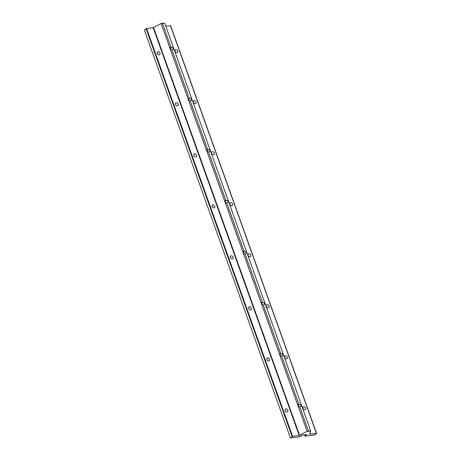 <?xml version="1.0" encoding="UTF-8"?>
<svg xmlns="http://www.w3.org/2000/svg" width="461" height="461" viewBox="0 0 461 461"><rect width="100%" height="100%" fill="white"/><g stroke="black" fill="none" stroke-linecap="round" stroke-linejoin="round"><path stroke-width="0.69" d="M298.866 404.32L281.694 356.365L282.841 355.258L282.293 353.725L280.599 353.305L282.293 353.725L282.841 355.258L281.694 356.365L280.034 354.774L280.599 353.305L263.427 305.349L264.574 304.237L264.026 302.71L262.332 302.283L264.026 302.71L264.574 304.237L263.427 305.349L261.767 303.753L262.332 302.283L245.16 254.328L246.307 253.222L245.759 251.689L244.065 251.268L245.759 251.689L246.307 253.222L245.16 254.328L243.506 252.737L244.065 251.268L226.893 203.313L228.039 202.206L227.492 200.673L225.798 200.253L227.492 200.673L228.039 202.206L226.893 203.313L225.239 201.722L225.798 200.253L208.626 152.297L209.772 151.185L209.225 149.658L207.531 149.231L209.225 149.658L209.772 151.185L208.626 152.297L206.972 150.701L207.531 149.231L190.358 101.276L191.505 100.17L190.958 98.637L191.505 100.17L190.358 101.276L188.705 99.685L189.264 98.216L190.958 98.637L189.264 98.216L172.097 50.261L170.437 48.67L170.996 47.201L162.537 23.563L161.102 23.482L307.118 431.283L308.547 431.358L299.961 407.38L301.108 406.274L300.56 404.741L298.866 404.32L300.56 404.741L301.108 406.274L299.961 407.38L298.302 405.789L298.866 404.32L298.302 405.789L299.961 407.38L308.547 431.358L310.662 430.851L164.646 23.05L162.537 23.563L170.996 47.201L172.691 47.621L173.238 49.154L172.097 50.261L173.238 49.154L172.691 47.621L170.996 47.201L170.328 47.777L170.996 47.201L170.437 48.67L172.097 50.261L189.264 98.216L188.595 98.798L189.264 98.216L188.705 99.685L190.358 101.276L207.531 149.231L206.862 149.813L207.531 149.231L206.972 150.701L208.626 152.297L225.798 200.253L225.124 200.835L225.798 200.253L225.239 201.722L226.893 203.313L244.065 251.268L243.391 251.85L244.065 251.268L243.506 252.737L245.16 254.328L262.332 302.283L261.658 302.865L262.332 302.283L261.767 303.753L263.427 305.349L280.599 353.305L279.925 353.887L280.599 353.305L280.034 354.774L281.694 356.365L298.866 404.32L298.192 404.902L298.866 404.32L298.423 404.458M280.599 353.305L280.155 353.443M262.332 302.283L261.888 302.428M244.065 251.268L243.621 251.406M225.798 200.253L225.354 200.391M207.531 149.231L207.087 149.37M189.264 98.216L188.82 98.354M170.996 47.201L170.553 47.339M302.802 407.495L303.69 406.735A1.7 1.291 49.2 0 0 303.125 406.977A1.7 1.291 49.2 0 0 303.027 408.78A1.7 1.291 49.2 0 0 304.784 409.794A1.7 1.291 49.2 0 0 305.349 409.552A1.7 1.291 49.2 0 0 305.447 407.743A1.7 1.291 49.2 0 0 303.69 406.735L302.802 407.495M157.207 52.537L158.094 51.77A1.7 1.291 49.2 0 0 157.529 52.012A1.7 1.291 49.2 0 0 157.431 53.816A1.7 1.291 49.2 0 0 159.189 54.83A1.7 1.291 49.2 0 0 159.754 54.588A1.7 1.291 49.2 0 0 159.852 52.779A1.7 1.291 49.2 0 0 158.094 51.77L157.207 52.537M175.474 103.552L176.361 102.786A1.7 1.291 49.2 0 0 175.797 103.028A1.7 1.291 49.2 0 0 175.699 104.837A1.7 1.291 49.2 0 0 177.456 105.846A1.7 1.291 49.2 0 0 178.021 105.604A1.7 1.291 49.2 0 0 178.119 103.794A1.7 1.291 49.2 0 0 176.361 102.786L175.474 103.552M193.741 154.568L194.628 153.801A1.7 1.291 49.2 0 0 194.064 154.043A1.7 1.291 49.2 0 0 193.966 155.853A1.7 1.291 49.2 0 0 195.723 156.867A1.7 1.291 49.2 0 0 196.288 156.619A1.7 1.291 49.2 0 0 196.386 154.815A1.7 1.291 49.2 0 0 194.628 153.801L193.741 154.568M212.008 205.589L212.896 204.822A1.7 1.291 49.2 0 0 212.331 205.064A1.7 1.291 49.2 0 0 212.233 206.874A1.7 1.291 49.2 0 0 213.99 207.882A1.7 1.291 49.2 0 0 214.555 207.64A1.7 1.291 49.2 0 0 214.653 205.831A1.7 1.291 49.2 0 0 212.896 204.822L212.008 205.589M230.275 256.604L231.163 255.838A1.7 1.291 49.2 0 0 230.598 256.08A1.7 1.291 49.2 0 0 230.5 257.889A1.7 1.291 49.2 0 0 232.258 258.898A1.7 1.291 49.2 0 0 232.822 258.656A1.7 1.291 49.2 0 0 232.92 256.846A1.7 1.291 49.2 0 0 231.163 255.838L230.275 256.604M248.542 307.62L249.43 306.853A1.7 1.291 49.2 0 0 248.865 307.101A1.7 1.291 49.2 0 0 248.767 308.905A1.7 1.291 49.2 0 0 250.525 309.919A1.7 1.291 49.2 0 0 251.089 309.671A1.7 1.291 49.2 0 0 251.187 307.867A1.7 1.291 49.2 0 0 249.43 306.853L248.542 307.62M266.81 358.641L267.697 357.874A1.7 1.291 49.2 0 0 267.132 358.116A1.7 1.291 49.2 0 0 267.034 359.926A1.7 1.291 49.2 0 0 268.792 360.934A1.7 1.291 49.2 0 0 269.357 360.692A1.7 1.291 49.2 0 0 269.455 358.883A1.7 1.291 49.2 0 0 267.697 357.874L266.81 358.641M285.077 409.656L285.964 408.89A1.7 1.291 49.2 0 0 285.399 409.132A1.7 1.291 49.2 0 0 285.301 410.941A1.7 1.291 49.2 0 0 287.059 411.95A1.7 1.291 49.2 0 0 287.624 411.708A1.7 1.291 49.2 0 0 287.722 409.898A1.7 1.291 49.2 0 0 285.964 408.89L285.077 409.656M174.932 50.376L175.82 49.609A1.7 1.291 49.2 0 0 175.255 49.851A1.7 1.291 49.2 0 0 175.157 51.661A1.7 1.291 49.2 0 0 176.915 52.669A1.7 1.291 49.2 0 0 177.479 52.427A1.7 1.291 49.2 0 0 177.577 50.618A1.7 1.291 49.2 0 0 175.82 49.609L174.932 50.376M193.199 101.391L194.087 100.625A1.7 1.291 49.2 0 0 193.522 100.873A1.7 1.291 49.2 0 0 193.424 102.676A1.7 1.291 49.2 0 0 195.182 103.69A1.7 1.291 49.2 0 0 195.746 103.443A1.7 1.291 49.2 0 0 195.844 101.639A1.7 1.291 49.2 0 0 194.087 100.625L193.199 101.391M211.466 152.412L212.354 151.646A1.7 1.291 49.2 0 0 211.789 151.888A1.7 1.291 49.2 0 0 211.691 153.697A1.7 1.291 49.2 0 0 213.449 154.706A1.7 1.291 49.2 0 0 214.013 154.464A1.7 1.291 49.2 0 0 214.111 152.654A1.7 1.291 49.2 0 0 212.354 151.646L211.466 152.412M229.734 203.428L230.621 202.661A1.7 1.291 49.2 0 0 230.056 202.903A1.7 1.291 49.2 0 0 229.958 204.713A1.7 1.291 49.2 0 0 231.716 205.721A1.7 1.291 49.2 0 0 232.281 205.479A1.7 1.291 49.2 0 0 232.379 203.67A1.7 1.291 49.2 0 0 230.621 202.661L229.734 203.428M248.001 254.443L248.888 253.677A1.7 1.291 49.2 0 0 248.323 253.925A1.7 1.291 49.2 0 0 248.225 255.728A1.7 1.291 49.2 0 0 249.983 256.742A1.7 1.291 49.2 0 0 250.548 256.5A1.7 1.291 49.2 0 0 250.646 254.691A1.7 1.291 49.2 0 0 248.888 253.677L248.001 254.443M266.268 305.464L267.155 304.698A1.7 1.291 49.2 0 0 266.591 304.94A1.7 1.291 49.2 0 0 266.493 306.749A1.7 1.291 49.2 0 0 268.25 307.758A1.7 1.291 49.2 0 0 268.815 307.516A1.7 1.291 49.2 0 0 268.913 305.706A1.7 1.291 49.2 0 0 267.155 304.698L266.268 305.464M284.535 356.48L285.422 355.713A1.7 1.291 49.2 0 0 284.858 355.955A1.7 1.291 49.2 0 0 284.76 357.765A1.7 1.291 49.2 0 0 286.517 358.773A1.7 1.291 49.2 0 0 287.082 358.531A1.7 1.291 49.2 0 0 287.18 356.728A1.7 1.291 49.2 0 0 285.422 355.713L284.535 356.48M284.708 357.667A1.7 1.291 -130.8 0 1 285.371 358.433A1.7 1.291 49.2 0 0 284.708 357.667M266.441 306.651A1.7 1.291 -130.8 0 1 267.103 307.418A1.7 1.291 49.2 0 0 266.441 306.651M248.174 255.63A1.7 1.291 -130.8 0 1 248.836 256.397A1.7 1.291 49.2 0 0 248.174 255.63M229.906 204.615A1.7 1.291 -130.8 0 1 230.569 205.381A1.7 1.291 49.2 0 0 229.906 204.615M211.639 153.599A1.7 1.291 -130.8 0 1 212.302 154.366A1.7 1.291 49.2 0 0 211.639 153.599M193.372 102.578A1.7 1.291 -130.8 0 1 194.035 103.345A1.7 1.291 49.2 0 0 193.372 102.578M175.105 51.563A1.7 1.291 -130.8 0 1 175.768 52.329A1.7 1.291 49.2 0 0 175.105 51.563M285.25 410.843A1.7 1.291 -130.8 0 1 285.912 411.61A1.7 1.291 49.2 0 0 285.25 410.843M266.982 359.828A1.7 1.291 -130.8 0 1 267.645 360.594A1.7 1.291 49.2 0 0 266.982 359.828M248.715 308.807A1.7 1.291 -130.8 0 1 249.378 309.573A1.7 1.291 49.2 0 0 248.715 308.807M230.448 257.791A1.7 1.291 -130.8 0 1 231.111 258.558A1.7 1.291 49.2 0 0 230.448 257.791M212.181 206.776A1.7 1.291 -130.8 0 1 212.844 207.542A1.7 1.291 49.2 0 0 212.181 206.776M193.914 155.755A1.7 1.291 -130.8 0 1 194.577 156.521A1.7 1.291 49.2 0 0 193.914 155.755M175.647 104.739A1.7 1.291 -130.8 0 1 176.309 105.506A1.7 1.291 49.2 0 0 175.647 104.739M157.38 53.718A1.7 1.291 -130.8 0 1 158.042 54.49A1.7 1.291 49.2 0 0 157.38 53.718M302.975 408.682A1.7 1.291 -130.8 0 1 303.638 409.449A1.7 1.291 49.2 0 0 302.975 408.682M316.546 433.524L314.869 434.971L305.09 436.164L306.951 434.55L302.064 435.149L300.197 436.757L290.418 437.95L292.585 436.302L299.575 435.368L307.118 431.283L161.102 23.482L153.565 27.574L299.575 435.368L153.565 27.574L153.179 27.7L299.189 435.495L153.179 27.7L146.575 28.501L292.585 436.302L146.575 28.501L146.085 28.703L292.095 436.498L146.085 28.703L144.402 30.149L290.418 437.95L144.402 30.149L146.575 28.501L153.565 27.574L161.102 23.482L164.646 23.05L310.662 430.851L309.654 434.17L316.598 433.432L170.414 25.597L316.425 433.398L309.821 434.204L310.662 430.851L307.118 431.283L299.575 435.368L292.585 436.302L290.418 437.95L300.197 436.757L302.064 435.149L306.951 434.55L305.09 436.164L304.612 434.838L305.09 436.164L314.869 434.971L316.546 433.524M170.53 25.724L165.764 26.168L170.53 25.724M285.422 355.713A1.7 1.291 -130.8 0 1 287.347 357.079A1.7 1.291 -130.8 0 1 286.517 358.773A1.7 1.291 -130.8 0 1 284.593 357.413A1.7 1.291 -130.8 0 1 285.422 355.713M267.155 304.698A1.7 1.291 -130.8 0 1 269.08 306.058A1.7 1.291 -130.8 0 1 268.25 307.758A1.7 1.291 -130.8 0 1 266.325 306.392A1.7 1.291 -130.8 0 1 267.155 304.698M248.888 253.677A1.7 1.291 -130.8 0 1 250.813 255.042A1.7 1.291 -130.8 0 1 249.983 256.742A1.7 1.291 -130.8 0 1 248.058 255.377A1.7 1.291 -130.8 0 1 248.888 253.677M230.621 202.661A1.7 1.291 -130.8 0 1 232.546 204.027A1.7 1.291 -130.8 0 1 231.716 205.721A1.7 1.291 -130.8 0 1 229.791 204.361A1.7 1.291 -130.8 0 1 230.621 202.661M212.354 151.646A1.7 1.291 -130.8 0 1 214.279 153.006A1.7 1.291 -130.8 0 1 213.449 154.706A1.7 1.291 -130.8 0 1 211.53 153.34A1.7 1.291 -130.8 0 1 212.354 151.646M194.087 100.625A1.7 1.291 -130.8 0 1 196.011 101.99A1.7 1.291 -130.8 0 1 195.182 103.69A1.7 1.291 -130.8 0 1 193.263 102.325A1.7 1.291 -130.8 0 1 194.087 100.625M175.82 49.609A1.7 1.291 -130.8 0 1 177.744 50.975A1.7 1.291 -130.8 0 1 176.915 52.669A1.7 1.291 -130.8 0 1 174.996 51.309A1.7 1.291 -130.8 0 1 175.82 49.609M303.69 406.735A1.7 1.291 -130.8 0 1 305.614 408.094A1.7 1.291 -130.8 0 1 304.784 409.794A1.7 1.291 -130.8 0 1 302.86 408.429A1.7 1.291 -130.8 0 1 303.69 406.735M285.964 408.89A1.7 1.291 -130.8 0 1 287.889 410.255A1.7 1.291 -130.8 0 1 287.059 411.95A1.7 1.291 -130.8 0 1 285.134 410.59A1.7 1.291 -130.8 0 1 285.964 408.89M267.697 357.874A1.7 1.291 -130.8 0 1 269.622 359.234A1.7 1.291 -130.8 0 1 268.792 360.934A1.7 1.291 -130.8 0 1 266.867 359.568A1.7 1.291 -130.8 0 1 267.697 357.874M249.43 306.853A1.7 1.291 -130.8 0 1 251.354 308.219A1.7 1.291 -130.8 0 1 250.525 309.919A1.7 1.291 -130.8 0 1 248.6 308.553A1.7 1.291 -130.8 0 1 249.43 306.853M231.163 255.838A1.7 1.291 -130.8 0 1 233.087 257.203A1.7 1.291 -130.8 0 1 232.258 258.898A1.7 1.291 -130.8 0 1 230.333 257.538A1.7 1.291 -130.8 0 1 231.163 255.838M212.896 204.822A1.7 1.291 -130.8 0 1 214.82 206.182A1.7 1.291 -130.8 0 1 213.99 207.882A1.7 1.291 -130.8 0 1 212.066 206.516A1.7 1.291 -130.8 0 1 212.896 204.822M194.628 153.801A1.7 1.291 -130.8 0 1 196.553 155.167A1.7 1.291 -130.8 0 1 195.723 156.867A1.7 1.291 -130.8 0 1 193.799 155.501A1.7 1.291 -130.8 0 1 194.628 153.801M176.361 102.786A1.7 1.291 -130.8 0 1 178.286 104.151A1.7 1.291 -130.8 0 1 177.456 105.846A1.7 1.291 -130.8 0 1 175.532 104.486A1.7 1.291 -130.8 0 1 176.361 102.786M158.094 51.77A1.7 1.291 -130.8 0 1 160.019 53.13A1.7 1.291 -130.8 0 1 159.189 54.83A1.7 1.291 -130.8 0 1 157.264 53.464A1.7 1.291 -130.8 0 1 158.094 51.77M170.582 25.632L316.598 433.432"/></g></svg>
